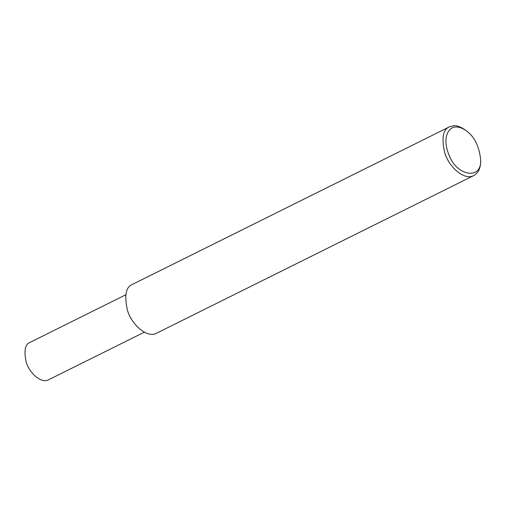 <?xml version="1.0" encoding="UTF-8"?>
<svg xmlns="http://www.w3.org/2000/svg" width="506" height="506" viewBox="0 0 506 506"><rect width="100%" height="100%" fill="white"/><g stroke="black" fill="none" stroke-linecap="round" stroke-linejoin="round"><path stroke-width="0.76" d="M480.662 161.016L480.656 161.895C480.453 168.53 478.164 173.077 473.799 175.544C464.337 180.952 448.607 166.695 444.666 152.591C441.396 137.955 443.028 129.353 449.562 126.772L453.711 125.728C456.722 125.444 460.346 126.721 464.584 129.555L465.969 130.548C474.362 136.335 479.277 146.215 480.7 160.187C481.541 180.408 456.766 175.822 449.227 155.557C441.232 136.797 449.442 126.38 456.001 127.038C458.759 126.778 462.079 127.948 465.969 130.548M473.799 175.544L156.582 333.201C147.119 338.609 131.389 324.352 127.442 310.248C124.179 295.612 125.811 287.01 132.344 284.429L449.562 126.772M144.368 332.17L48.576 379.778C41.321 383.927 29.266 372.998 26.242 362.182C23.738 350.968 24.99 344.371 29.993 342.391L125.785 294.783M480.656 161.895L480.7 160.187"/></g></svg>
